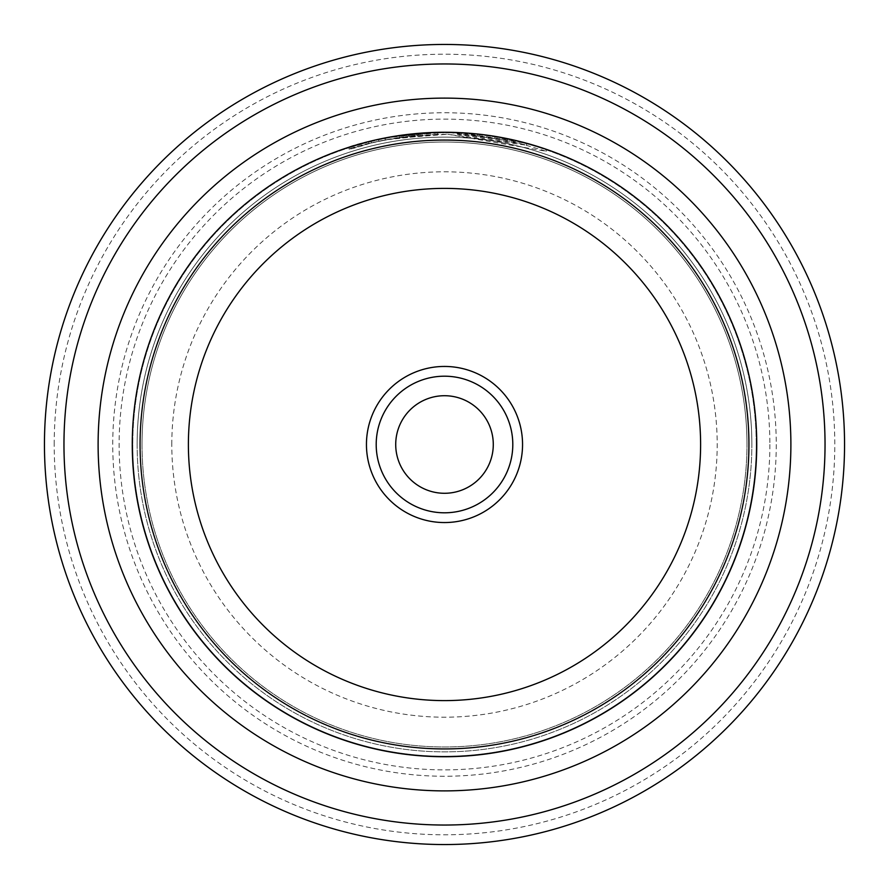<?xml version="1.0" encoding="UTF-8"?>
<svg xmlns="http://www.w3.org/2000/svg" width="889" height="889" viewBox="0 0 889 889"><rect width="100%" height="100%" fill="white"/><g stroke="black" fill="none" stroke-linecap="round" stroke-linejoin="round"><path stroke-width="0.67" stroke-dasharray="4.45 3.33" d="M385.359 139.873L371.335 142.907C317.74 160.576 367.668 135.484 447.689 134.239L391.893 138.684L368.791 143.529L385.359 139.873L385.359 137.917L368.791 141.584L391.927 136.728L447.689 132.283C367.602 133.539 317.773 158.62 371.335 140.962L385.359 137.917M457.546 134.495L457.546 132.539L520.798 141.729L546.302 149.33L517.42 140.906L447.689 132.283L526.577 143.251L513.031 139.884L477.271 133.995A312.239 312.239 0 0 0 457.546 132.539L457.546 134.495A312.239 312.239 0 0 1 477.271 135.939L477.271 133.995L477.271 135.939L513.042 141.829L526.577 145.196L447.689 134.239L546.302 151.274L520.776 143.674L457.546 134.495M398.372 137.639A312.239 312.239 0 0 0 378.658 141.24L408.24 136.328L398.372 137.639L398.372 135.695L408.24 134.383L378.658 139.284A312.239 312.239 0 0 1 398.372 135.695M437.821 134.283L437.821 132.339L408.24 134.383L385.281 137.939L437.821 132.339L437.821 134.283L385.281 139.884L418.097 135.339L418.097 133.383L418.097 135.339L408.24 136.328L437.821 134.283M54.207 444.5A390.293 390.293 0 0 1 444.5 54.207A390.293 390.293 0 0 1 834.793 444.5A390.293 390.293 0 0 1 444.5 834.793A390.293 390.293 0 0 1 54.207 444.5M844.55 444.5A400.05 400.05 0 0 0 444.5 44.45A400.05 400.05 0 0 0 44.45 444.5A400.05 400.05 0 0 0 444.5 844.55A400.05 400.05 0 0 0 844.55 444.5M756.228 444.5A311.728 311.728 0 0 0 444.5 132.772A311.728 311.728 0 0 0 132.772 444.5A311.728 311.728 0 0 1 444.5 132.772A311.728 311.728 0 0 1 756.228 444.5A311.728 311.728 0 0 1 444.5 756.228A311.728 311.728 0 0 1 132.772 444.5A311.728 311.728 0 0 0 444.5 756.228A311.728 311.728 0 0 0 756.228 444.5A311.728 311.728 0 0 1 444.5 756.228A311.728 311.728 0 0 1 132.772 444.5M366.446 444.5A78.054 78.054 0 0 0 444.5 522.554A78.054 78.054 0 0 0 522.554 444.5A78.054 78.054 0 0 0 444.5 366.446A78.054 78.054 0 0 0 366.446 444.5M512.797 444.5A68.297 68.297 0 0 1 444.5 512.797A68.297 68.297 0 0 1 376.203 444.5A68.297 68.297 0 0 0 444.5 512.797A68.297 68.297 0 0 0 512.797 444.5A68.297 68.297 0 0 1 444.5 512.797A68.297 68.297 0 0 1 376.203 444.5A68.297 68.297 0 0 1 444.5 376.203A68.297 68.297 0 0 1 512.797 444.5A68.297 68.297 0 0 0 444.5 376.203A68.297 68.297 0 0 0 376.203 444.5A68.297 68.297 0 0 1 444.5 376.203A68.297 68.297 0 0 1 512.797 444.5M395.716 444.5A48.784 48.784 0 0 0 444.5 493.284A48.784 48.784 0 0 0 493.284 444.5A48.784 48.784 0 0 1 444.5 493.284A48.784 48.784 0 0 1 395.716 444.5A48.784 48.784 0 0 0 444.5 493.284A48.784 48.784 0 0 0 493.284 444.5A48.784 48.784 0 0 0 444.5 395.716A48.784 48.784 0 0 0 395.716 444.5A48.784 48.784 0 0 1 444.5 395.716A48.784 48.784 0 0 1 493.284 444.5A48.784 48.784 0 0 0 444.5 395.716A48.784 48.784 0 0 0 395.716 444.5M142.018 444.5A302.482 302.482 0 0 1 444.5 142.018A302.482 302.482 0 0 1 746.982 444.5A302.482 302.482 0 0 1 444.5 746.982A302.482 302.482 0 0 1 142.018 444.5A302.482 302.482 0 0 1 444.5 142.018A302.482 302.482 0 0 1 746.982 444.5A302.482 302.482 0 0 1 444.5 746.982A302.482 302.482 0 0 1 142.018 444.5A302.482 302.482 0 0 1 444.5 142.018A302.482 302.482 0 0 1 746.982 444.5M132.261 444.5A312.239 312.239 0 0 1 444.5 132.261A312.239 312.239 0 0 1 756.739 444.5A312.239 312.239 0 0 1 444.5 756.739A312.239 312.239 0 0 1 132.261 444.5A312.239 312.239 0 0 1 444.5 132.261A312.239 312.239 0 0 1 756.739 444.5A312.239 312.239 0 0 1 444.5 756.739A312.239 312.239 0 0 1 132.261 444.5A312.239 312.239 0 0 1 444.5 132.261A312.239 312.239 0 0 1 756.739 444.5A312.239 312.239 0 0 1 444.5 756.739A312.239 312.239 0 0 1 132.261 444.5A312.239 312.239 0 0 1 444.5 132.261A312.239 312.239 0 0 1 756.739 444.5A312.239 312.239 0 0 1 444.5 756.739A312.239 312.239 0 0 1 132.261 444.5M776.253 444.5A331.753 331.753 0 0 1 444.5 776.253A331.753 331.753 0 0 1 112.747 444.5A331.753 331.753 0 0 1 444.5 112.747A331.753 331.753 0 0 1 776.253 444.5M769.874 444.5A325.374 325.374 0 0 1 444.5 769.874A325.374 325.374 0 0 1 119.126 444.5A325.374 325.374 0 0 1 444.5 119.126A325.374 325.374 0 0 1 769.874 444.5M137.139 444.5A307.361 307.361 0 0 1 444.5 137.139A307.361 307.361 0 0 1 751.861 444.5A307.361 307.361 0 0 1 444.5 751.861A307.361 307.361 0 0 1 137.139 444.5A307.361 307.361 0 0 1 444.5 137.139A307.361 307.361 0 0 1 751.861 444.5A307.361 307.361 0 0 1 444.5 751.861A307.361 307.361 0 0 1 137.139 444.5A307.361 307.361 0 0 1 444.5 137.139A307.361 307.361 0 0 1 751.861 444.5M349.066 147.207L371.335 140.962L371.335 142.907L349.066 149.163L349.066 147.207M399.305 137.506L399.305 135.55M385.281 139.884L385.281 137.939M378.658 141.24L378.658 139.284M171.799 444.5A272.701 272.701 0 0 1 444.5 171.799A272.701 272.701 0 0 1 717.201 444.5A272.701 272.701 0 0 1 444.5 717.201A272.701 272.701 0 0 1 171.799 444.5M368.791 143.529L368.791 141.584M546.302 151.274L546.302 149.33M526.577 145.196L526.577 143.251"/><path stroke-width="1.33" d="M825.036 444.5A380.536 380.536 0 0 0 444.5 63.964A380.536 380.536 0 0 0 63.964 444.5A380.536 380.536 0 0 0 444.5 825.036A380.536 380.536 0 0 0 825.036 444.5M44.45 444.5A400.05 400.05 0 0 1 444.5 44.45A400.05 400.05 0 0 1 844.55 444.5A400.05 400.05 0 0 1 444.5 844.55A400.05 400.05 0 0 1 44.45 444.5M522.554 444.5A78.054 78.054 0 0 1 444.5 522.554A78.054 78.054 0 0 1 366.446 444.5A78.054 78.054 0 0 1 444.5 366.446A78.054 78.054 0 0 1 522.554 444.5M376.203 444.5A68.297 68.297 0 0 0 444.5 512.797A68.297 68.297 0 0 0 512.797 444.5A68.297 68.297 0 0 0 444.5 376.203A68.297 68.297 0 0 0 376.203 444.5M493.284 444.5A48.784 48.784 0 0 1 444.5 493.284A48.784 48.784 0 0 1 395.716 444.5A48.784 48.784 0 0 1 444.5 395.716A48.784 48.784 0 0 1 493.284 444.5M132.261 444.5A312.239 312.239 0 0 1 444.5 132.261A312.239 312.239 0 0 1 756.739 444.5A312.239 312.239 0 0 1 444.5 756.739A312.239 312.239 0 0 1 132.261 444.5M140.073 444.5A304.427 304.427 0 0 1 444.5 140.073A304.427 304.427 0 0 1 748.927 444.5A304.427 304.427 0 0 1 444.5 748.927A304.427 304.427 0 0 1 140.073 444.5M700.61 444.5A256.11 256.11 0 0 0 444.5 188.39A256.11 256.11 0 0 0 188.39 444.5A256.11 256.11 0 0 0 444.5 700.61A256.11 256.11 0 0 0 700.61 444.5M790.888 444.5A346.388 346.388 0 0 1 444.5 790.888A346.388 346.388 0 0 1 98.112 444.5A346.388 346.388 0 0 1 444.5 98.112A346.388 346.388 0 0 1 790.888 444.5"/></g></svg>
